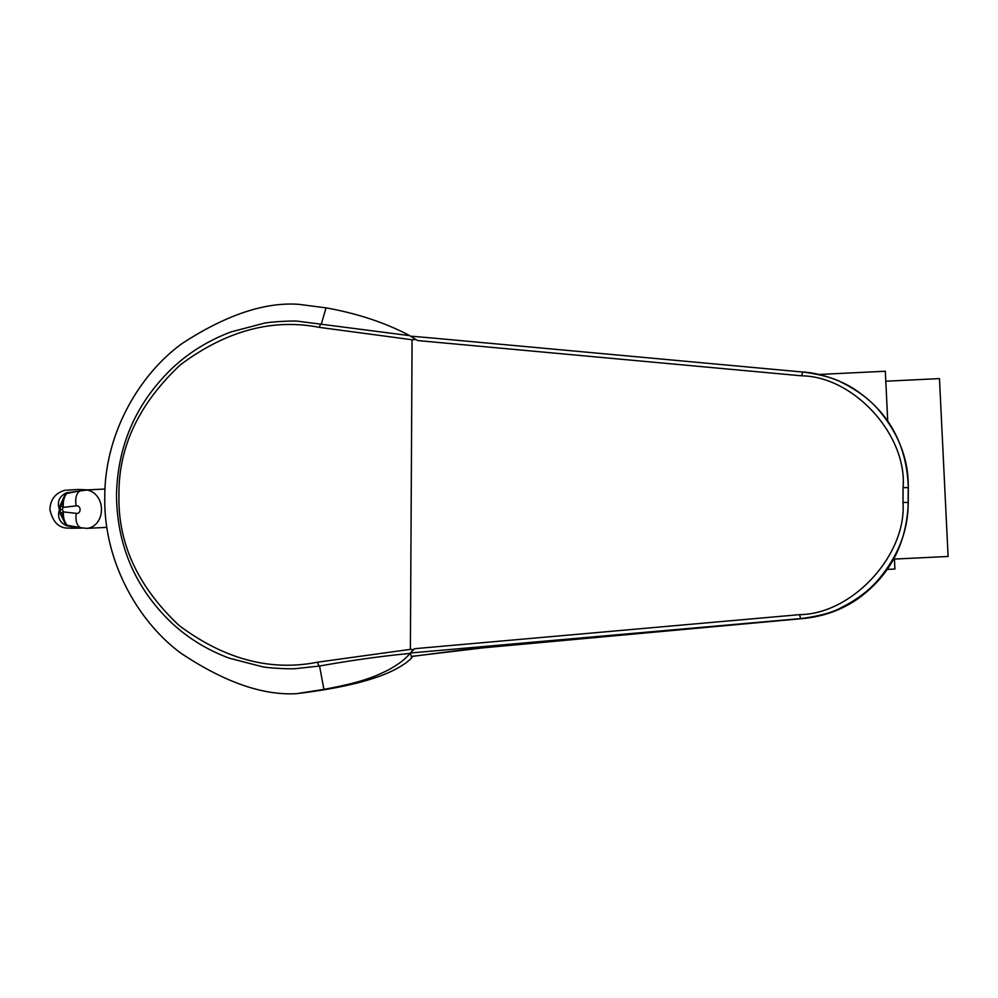 <?xml version="1.0" encoding="UTF-8"?>
<svg xmlns="http://www.w3.org/2000/svg" width="998" height="998" viewBox="0 0 998 998"><rect width="100%" height="100%" fill="white"/><g stroke="black" fill="none" stroke-linecap="round" stroke-linejoin="round"><path stroke-width="1.5" d="M409.779 335.665L415.979 339.557L412.074 339.757L319.522 327.394C272.541 318.2 226.197 330.662 180.463 364.757C138.834 403.778 118.338 447.266 118.962 495.245C117.814 543.224 137.836 586.624 179.054 625.447C224.413 659.329 270.633 671.567 317.701 662.161L410.39 649.361L413.746 649.561L409.953 653.428C381.885 656.098 351.758 660.289 319.56 666.015L295.882 668.61C291.266 669.221 268 668.161 261.975 666.652L229.191 658.144C207.048 649.873 187.686 637.947 171.07 622.34C135.204 587.722 117.016 545.37 116.504 495.295C117.527 445.258 136.19 402.818 172.492 367.975C189.246 352.319 208.757 340.306 231.062 331.922L263.859 323.29C269.996 321.755 293.15 320.608 297.766 321.194L409.779 335.665C385.502 322.778 357.583 313.509 326.047 307.858L298.938 304.353C265.081 301.858 226.259 314.832 182.472 343.275C140.905 373.015 104.391 432.159 104.79 497.64C103.68 563.121 139.545 622.777 180.788 653.091C224.251 682.145 262.936 695.668 296.83 693.647L323.901 689.381C363.908 681.971 375.348 676.27 388.471 669.895C398.526 664.381 405.687 658.892 409.953 653.428M801.781 375.834A3.842 1.322 -84.8 0 1 803.44 372.092C821.616 374.649 834.802 378.317 842.973 383.082C857.669 390.555 869.445 399.362 878.29 409.517C898.774 433.718 908.754 459.804 908.242 487.773L908.155 502.493C908.367 530.587 898.025 556.797 877.105 581.11C868.073 591.315 856.109 600.147 841.227 607.62C832.931 612.398 819.645 616.04 801.344 618.535L410.39 652.991L414.607 648.7L799.747 614.631A3.842 1.31 84.9 0 0 801.344 618.535L801.357 618.698C822.215 616.926 840.84 610.439 857.257 599.224C889.542 576.17 906.546 544.209 908.242 503.341L908.33 487.61L903.078 487.673C907.444 435.44 854.088 376.533 801.781 375.834L417.526 340.543L415.979 339.557M412.087 337.087L412.112 336.264L435.016 338.26L803.44 372.092L435.016 338.26M799.747 614.631C852.292 614.157 906.858 554.838 902.99 502.393L908.155 502.493L908.242 503.341M413.746 649.561L414.607 648.7M413.609 656.085L411.675 657.108L411.276 656.422L411.675 657.981C394.946 674.498 356.66 686.387 296.83 693.647M411.663 657.907L410.39 652.991M411.276 656.422L482.907 647.864L801.357 618.698M482.907 647.864A15.357 10.716 84.3 0 0 483.219 647.839L713.171 626.544M458.731 650.397A15.357 12.463 83.8 0 0 459.18 650.359L483.219 647.839M908.33 487.61C906.845 445.195 889.268 412.648 855.585 389.969C841.925 380.6 820.106 373.115 803.49 372.017M707.395 627.056L554.688 640.354M319.522 327.394A3.842 1.36 100 0 1 321.431 323.689L326.047 307.858M323.901 689.381L319.56 666.015A3.842 1.322 -100.2 0 1 317.701 662.161M411.675 657.108L411.675 657.981M885.8 381.211L939.467 378.604L940.627 402.481L948.1 556.472L894.433 559.08M818.859 374.462L885.313 371.244L887.733 421.119M894.37 557.795L894.919 569.047L887.247 569.421M65.244 490.18C55.614 492.837 50.499 499.212 49.9 509.304C52.507 521.38 58.246 527.643 67.115 528.092L82.597 528.092M66.504 490.218L71.507 489.881M63.423 511.899L76.322 513.359A15.357 8.508 105.1 0 0 81.112 527.755L86.664 528.354A19.187 15.719 87.2 0 0 101.459 508.805A19.187 15.719 87.2 0 0 85.429 490.006A19.187 15.719 87.2 0 0 84.805 490.018L80.95 490.642A15.357 8.658 74.7 0 0 76.197 505.874L62.924 507.421L62.4 509.616L63.423 511.899A15.357 8.732 96.6 0 0 67.465 525.347L65.731 524.574L60.329 513.833L62.837 515.604L65.731 524.574M62.837 515.604L62.986 511.824L60.329 513.833L60.192 505.362L65.244 494.26L66.953 493.424A15.357 8.795 83.4 0 0 63.348 507.346M81.699 527.905L66.916 525.884C59.618 522.665 57.136 517.238 59.443 509.616C56.874 501.907 59.194 496.305 66.379 492.812A19.187 2.819 65.9 0 0 66.953 493.424L80.95 490.642M81.112 527.755L67.465 525.347A19.187 3.156 111.9 0 0 66.916 525.884M62.637 503.616L62.924 507.421L60.192 505.362L62.637 503.616L65.244 494.26M66.379 492.812L87.961 489.868M902.99 502.393L903.078 487.673M412.074 339.757L410.39 649.361M76.322 513.359A3.842 3.144 -92.8 0 0 77.008 513.459A3.842 3.144 -92.8 0 0 80.09 509.616A3.842 3.144 -92.8 0 0 76.883 505.786A3.842 3.144 -92.8 0 0 76.197 505.874M59.443 509.616L62.4 509.616M70.384 489.893L78.867 489.482M82.547 528.079L71.008 528.254M106.911 527.381L86.664 528.354A19.187 15.719 87.2 0 1 86.04 528.379M459.18 650.359L411.338 656.522M87.899 489.856L78.355 489.482M84.805 490.018L105.027 489.045"/></g></svg>
